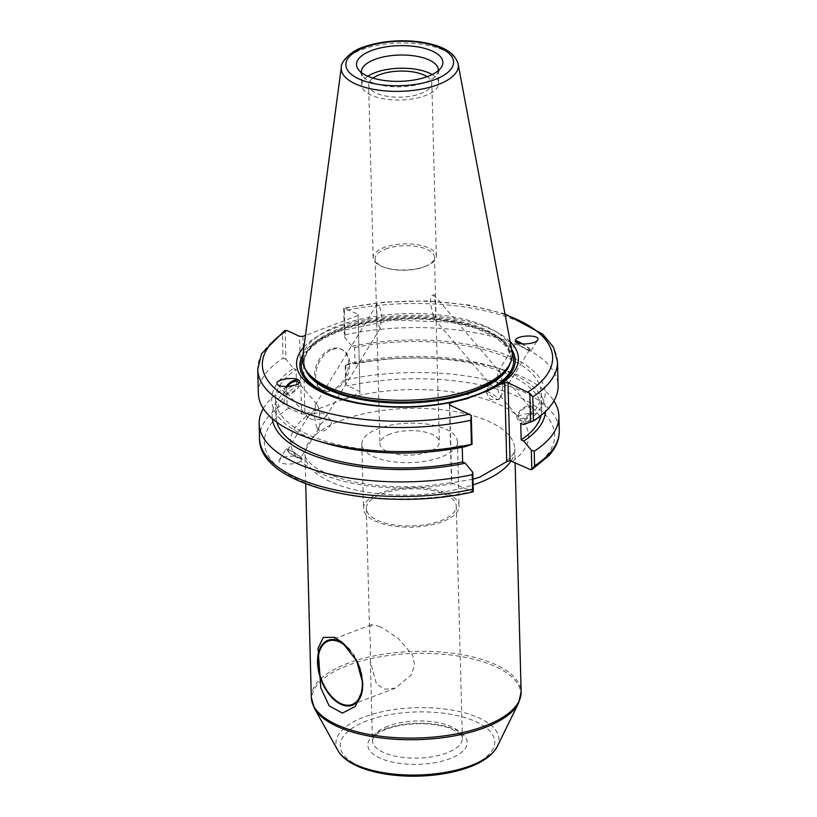 <?xml version="1.0" encoding="UTF-8"?>
<svg xmlns="http://www.w3.org/2000/svg" width="817" height="817" viewBox="0 0 817 817"><rect width="100%" height="100%" fill="white"/><g stroke="black" fill="none" stroke-linecap="round" stroke-linejoin="round"><path stroke-width="0.61" stroke-dasharray="4.08 3.06" d="M380.058 626.547L371.5 624.719L369.529 629.764L370.387 642.877L370.367 661.627L376.545 684.278L384.848 689.252L395.469 688.088L411.094 675.108L414.576 665.222L412.687 655.081L397.92 637.995L380.058 626.547M349.186 649.515A33.885 19.904 69.3 0 1 356.866 661.188M362.329 690.733A34.682 20.374 -110.7 0 0 362.462 689.854A34.682 20.374 -110.7 0 0 345.591 645.236A34.682 20.374 -110.7 0 0 344.018 643.99M445.357 494.499A44.976 18.577 178.5 0 1 456.274 506.203A44.976 18.577 178.5 0 1 411.799 525.944A44.976 18.577 178.5 0 1 366.353 508.552A44.976 18.577 178.5 0 1 395.418 490.343A44.976 18.577 178.5 0 1 445.357 494.499M518.101 419.693L522.931 421.347C534.114 421.664 539.649 419.775 539.526 415.69C537.229 412.391 522.226 413.004 518.438 416.558L518.101 419.693L517.559 419.06A9.447 4.892 -40.5 0 0 517.631 419.141A9.447 4.892 -40.5 0 0 528.007 416.568A9.447 4.892 -40.5 0 0 531.918 406.784A9.447 4.892 -40.5 0 0 521.552 409.194A9.447 4.892 -40.5 0 0 517.559 419.06M302.903 336.359L304.935 413.964L359.899 393.171L358.112 314.188L359.899 393.171M300.942 458.48L296.101 456.264C288.105 455.692 282.529 456.917 279.353 459.961C275.901 464.648 295.652 465.659 300.595 461.054L301.32 460.288L300.942 458.48M472.961 479.201L451.495 482.816L473.298 491.793M259.53 438.433A149.919 61.908 178.5 0 1 284.214 403.179L288.84 408.102L301.606 413.933L299.573 336.338M304.935 413.964L301.606 413.933M360.144 391.792L345.703 384.582L346.204 379.731A149.919 61.908 178.5 0 1 559.277 430.579M385.389 249.144A29.688 12.255 178.5 0 1 416.987 246.56A29.688 12.255 178.5 0 1 434.46 257.222A29.688 12.255 178.5 0 1 424.493 266.74A29.688 12.255 178.5 0 1 424.166 266.863A29.688 12.255 178.5 0 1 385.553 267.762A29.688 12.255 178.5 0 1 375.105 258.785A29.688 12.255 178.5 0 1 385.389 249.144M390.23 434.031A29.688 12.255 -1.5 0 0 379.946 443.672A29.688 12.255 -1.5 0 0 409.94 455.14A29.688 12.255 -1.5 0 0 439.301 442.109A29.688 12.255 -1.5 0 0 421.827 431.447A29.688 12.255 -1.5 0 0 390.23 434.031M435.471 303.444L433.674 294.6L430.927 296.408L430.273 303.383L434.184 318.753L435.655 315.862L435.471 303.444M376.586 307.774L377.035 304.251L379.701 307.049L381.825 314.882L380.303 328.179L377.28 323.175L376.586 307.774M425.391 266.383A31.608 13.052 -1.5 0 0 425.749 266.25A31.608 13.052 -1.5 0 0 436.349 256.13A31.608 13.052 -1.5 0 0 404.415 243.905A31.608 13.052 -1.5 0 0 373.165 257.784A31.608 13.052 -1.5 0 0 384.276 267.343A31.608 13.052 -1.5 0 0 425.391 266.383M427.107 76.686A31.608 13.052 178.5 0 1 431.825 83.303A31.608 13.052 178.5 0 1 420.867 93.567A31.608 13.052 178.5 0 1 387.227 96.304A31.608 13.052 178.5 0 1 368.641 84.958A31.608 13.052 178.5 0 1 372.991 78.105M445.806 429.201A47.815 19.741 178.5 0 1 457.418 441.64A47.815 19.741 178.5 0 1 410.144 462.626A47.815 19.741 178.5 0 1 361.829 444.142A47.815 19.741 178.5 0 1 392.722 424.789A47.815 19.741 178.5 0 1 445.806 429.201M447.502 493.693A47.815 19.741 178.5 0 1 459.103 506.121A47.815 19.741 178.5 0 1 411.829 527.108A47.815 19.741 178.5 0 1 363.514 508.634A47.815 19.741 178.5 0 1 394.417 489.271A47.815 19.741 178.5 0 1 447.502 493.693M502.118 381.416L502.486 386.604C496.92 387.381 493.08 386.911 490.976 385.195L490.843 383.602L493.744 381.692L497.053 380.814L498.135 371.735L499.514 371.633C500.637 373.144 501.505 376.412 502.118 381.416M502.486 386.604L505.794 385.716L508.685 383.806L508.562 382.213C506.448 380.497 502.618 380.028 497.053 380.814C497.4 388.208 498.38 393.202 500.024 395.785L501.403 395.673C502.21 394.172 502.567 391.149 502.486 386.604M529.559 413.514A7.659 3.973 139.5 0 1 518.918 417.895A7.659 3.973 139.5 0 1 522.155 409.899A7.659 3.973 139.5 0 1 530.56 407.949A7.659 3.973 139.5 0 1 529.559 413.514M487.586 391.711A7.659 1.205 31.5 0 0 485.972 391.557A7.659 1.205 31.5 0 0 486.033 391.976A7.659 1.205 31.5 0 0 491.865 396.592A7.659 1.205 31.5 0 0 498.615 399.687A7.659 1.205 31.5 0 0 499.013 399.564A7.659 1.205 31.5 0 0 495.112 395.816A7.659 1.205 31.5 0 0 487.586 391.711M516.61 342.446A7.659 1.205 31.5 0 0 523.442 347.572A7.659 1.205 31.5 0 0 529.508 349.89A7.659 1.205 31.5 0 0 521.93 343.865M515.353 340.781A9.447 1.491 31.5 0 0 514.935 340.944A9.447 1.491 31.5 0 0 515.619 342.241A9.447 1.491 31.5 0 0 524.31 348.399A9.447 1.491 31.5 0 0 531.03 350.83A9.447 1.491 31.5 0 0 522.614 343.926M311.206 414.29L314.514 413.412C314.862 420.806 315.852 425.8 317.486 428.384L318.865 428.271C319.672 426.77 320.029 423.747 319.947 419.203C314.382 419.979 310.552 419.509 308.438 417.793L308.315 416.21L311.206 414.29M289.116 450.279A7.659 1.205 31.5 0 0 287.492 450.126A7.659 1.205 31.5 0 0 293.385 455.161A7.659 1.205 31.5 0 0 300.544 458.133A7.659 1.205 31.5 0 0 296.642 454.385A7.659 1.205 31.5 0 0 289.116 450.279M323.256 418.324L326.157 416.404L326.024 414.822C323.92 413.106 320.08 412.636 314.514 413.412L315.597 404.344L316.976 404.231C318.099 405.753 318.967 409.011 319.59 414.025L319.947 419.203L323.256 418.324M298.613 383.418A7.659 3.973 139.5 0 1 297.082 387.687A7.659 3.973 139.5 0 1 286.44 392.068A7.659 3.973 139.5 0 1 287.421 386.523M301.381 457.765A9.447 1.491 31.5 0 0 292.69 451.617A9.447 1.491 31.5 0 0 285.97 449.187A9.447 1.491 31.5 0 0 293.242 455.396A9.447 1.491 31.5 0 0 302.065 459.072A9.447 1.491 31.5 0 0 301.381 457.765M329.874 426.065A7.659 3.973 -40.5 0 0 330.875 420.489A7.659 3.973 -40.5 0 0 322.48 422.45A7.659 3.973 -40.5 0 0 319.243 430.436A7.659 3.973 -40.5 0 0 329.874 426.065M286.185 386.543A9.447 4.892 -40.5 0 0 285.082 393.232A9.447 4.892 -40.5 0 0 295.448 390.812A9.447 4.892 -40.5 0 0 299.441 380.957A9.447 4.892 -40.5 0 0 299.369 380.865A9.447 4.892 -40.5 0 0 299.298 380.804M449.452 404.844L451.495 482.816M462.248 447.256L462.197 445.551L464.802 446.736M345.703 384.582L345.193 365.097L352.444 362.748L355.048 363.943L354.619 347.48L352.015 346.285L344.468 337.176L343.702 308.223L358.112 314.188M557.47 361.584A149.919 61.908 -1.5 0 0 344.396 310.726L343.926 308.152M344.396 310.726L345.019 334.807L344.468 337.176M345.019 334.807A149.919 61.908 178.5 0 1 558.103 385.665M324.931 443.059A136.745 56.465 178.5 0 1 293.466 368.426L285.919 359.317L285.164 330.364L282.406 334.173A149.919 61.908 -1.5 0 0 257.723 369.427M357.866 315.566L305.476 335.389M303.924 347.031A110.969 45.823 178.5 0 1 406.284 315.403A110.969 45.823 178.5 0 1 510.165 341.629M302.617 356.784A104.944 43.332 178.5 0 1 373.543 316.608A104.944 43.332 178.5 0 1 486.799 326.861A104.944 43.332 178.5 0 1 511.973 351.3M511.085 460.89A104.944 43.332 -1.5 0 0 514.761 448.952A104.944 43.332 -1.5 0 0 489.281 421.654A104.944 43.332 -1.5 0 0 372.756 411.962A104.944 43.332 -1.5 0 0 304.945 454.446C304.445 456.295 306.498 459.501 311.114 464.056C320.193 472.063 336.328 478.374 359.521 483C389.699 488.239 420.438 488.055 451.75 482.449L449.738 404.966M293.466 368.426L296.081 369.621L296.51 386.084L293.906 384.889L286.655 387.238L287.165 406.723M345.193 365.097L345.816 365.128L346.204 379.731M345.816 365.128A149.919 61.908 178.5 0 1 500.535 368.875A149.919 61.908 178.5 0 1 553.926 400.943M284.214 403.179L283.836 388.575L286.655 387.238M263.319 408.551A149.919 61.908 178.5 0 1 283.836 388.575M285.919 359.317L283.039 358.255L282.406 334.173M258.356 393.508A149.919 61.908 178.5 0 1 283.039 358.255M332.223 349.594A22.488 15.646 -65.4 0 1 342.109 349.615A22.488 15.646 -65.4 0 1 346.99 376.576A22.488 15.646 -65.4 0 1 323.409 390.526A22.488 15.646 -65.4 0 1 316.363 370.03A22.488 15.646 -65.4 0 1 332.223 349.594M330.987 349.033A22.488 15.646 114.6 0 0 315.127 369.468A22.488 15.646 114.6 0 0 322.174 389.954A22.488 15.646 114.6 0 0 345.754 376.014A22.488 15.646 114.6 0 0 340.873 349.053A22.488 15.646 114.6 0 0 330.987 349.033M272.286 418.621A136.745 56.465 178.5 0 1 293.906 384.889M276.861 422.256A132.926 54.892 178.5 0 1 275.962 416.456A132.926 54.892 178.5 0 1 296.51 386.084M462.197 445.551A132.926 54.892 178.5 0 1 275.533 399.993A132.926 54.892 178.5 0 1 296.081 369.621M466.272 398.931A107.691 44.465 178.5 0 1 341.792 399.584A107.691 44.465 178.5 0 1 340.781 399.278M302.893 354.721A107.691 44.465 178.5 0 1 406.366 318.477A107.691 44.465 178.5 0 1 511.595 349.257M352.015 346.285A136.745 56.465 178.5 0 1 511.902 357.366A136.745 56.465 178.5 0 1 523.35 424.595M354.619 347.48A132.926 54.892 178.5 0 1 541.283 393.028A132.926 54.892 178.5 0 1 520.735 423.4M355.048 363.943A132.926 54.892 178.5 0 1 541.722 409.501A132.926 54.892 178.5 0 1 541.12 415.332M352.444 362.748A136.745 56.465 178.5 0 1 492.314 366.435A136.745 56.465 178.5 0 1 545.501 411.462M432.152 74.561A38.481 15.891 178.5 0 1 438.698 83.12A38.481 15.891 178.5 0 1 400.647 100.011A38.481 15.891 178.5 0 1 361.757 85.131A38.481 15.891 178.5 0 1 367.854 76.247M438.331 70.619A38.481 15.891 178.5 0 1 437.126 74.122A38.481 15.891 178.5 0 1 400.299 86.827A38.481 15.891 178.5 0 1 362.86 76.073A38.481 15.891 178.5 0 1 361.471 72.631M307.958 373.114A103.412 42.698 178.5 0 1 304.057 362.033A103.412 42.698 178.5 0 1 370.877 320.172A103.412 42.698 178.5 0 1 485.707 329.721A103.412 42.698 178.5 0 1 510.809 356.62A103.412 42.698 178.5 0 1 507.5 367.885M388.014 726.099A44.976 18.577 -1.5 0 0 372.429 740.702A44.976 18.577 -1.5 0 0 417.875 758.094A44.976 18.577 -1.5 0 0 462.351 738.354A44.976 18.577 -1.5 0 0 451.433 726.65A44.976 18.577 -1.5 0 0 388.014 726.099M385.042 728.989A49.694 20.517 178.5 0 1 466.313 738.925A49.694 20.517 178.5 0 1 401.157 763.568A49.694 20.517 178.5 0 1 385.042 728.989M367.037 720.768A77.268 31.904 -1.5 0 0 392.089 774.516A77.268 31.904 -1.5 0 0 493.376 736.209A77.268 31.904 -1.5 0 0 367.037 720.768M337.952 750.547A81.547 33.671 178.5 0 1 364.178 716.999A81.547 33.671 178.5 0 1 479.16 718A81.547 33.671 178.5 0 1 497.298 746.381M518.611 702.967A104.505 43.148 -1.5 0 0 495.357 666.601A104.505 43.148 -1.5 0 0 348.011 665.324A104.505 43.148 -1.5 0 0 314.402 708.319M311.308 697.452A104.944 43.332 178.5 0 1 347.674 663.373A104.944 43.332 178.5 0 1 495.643 664.66A104.944 43.332 178.5 0 1 521.123 691.958M305.711 483.807L304.945 454.446A104.944 43.332 -1.5 0 0 363.616 491.62A104.944 43.332 -1.5 0 0 473.114 484.91M522.931 421.347A119.108 49.183 178.5 0 1 512.371 461.37M344.427 399.023A119.108 49.183 178.5 0 1 518.438 416.558M296.101 456.264A119.108 49.183 178.5 0 1 320.397 408.112M453.823 483.511A119.108 49.183 178.5 0 1 300.595 461.054M288.84 408.102A145.201 59.958 -1.5 0 0 299.614 480.376A145.201 59.958 -1.5 0 0 471.654 491.66M530.192 469.509A145.201 59.958 -1.5 0 0 519.408 397.236A145.201 59.958 -1.5 0 0 347.378 385.951M345.346 308.356A145.201 59.958 178.5 0 1 505.12 314.708M458.133 64.043A58.538 24.173 -1.5 0 0 444.091 50.409A58.538 24.173 -1.5 0 0 361.553 49.694A58.538 24.173 -1.5 0 0 341.353 67.106M302.464 358.786A106.241 43.873 178.5 0 1 338.136 331.212A106.241 43.873 178.5 0 1 443.457 320.846A106.241 43.873 178.5 0 1 512.239 353.291M305.344 369.223A103.412 42.698 178.5 0 1 304.087 363.054A103.412 42.698 178.5 0 1 339.923 329.476A103.412 42.698 178.5 0 1 485.727 330.742A103.412 42.698 178.5 0 1 510.839 357.642A103.412 42.698 178.5 0 1 509.9 363.871M371.49 624.719L328.199 641.09M395.469 688.098L352.178 704.468M345.591 645.236L342.2 642.376M370.356 661.627L372.429 740.702L373.246 738.006L375.064 735.77C377.434 733.4 381.284 731.174 386.604 729.111C398.87 724.679 412.922 722.984 428.751 724.036C437.677 724.771 445.224 726.395 451.392 728.887L459.46 733.564C461.809 736.066 462.779 737.669 462.351 738.354L456.274 506.203M366.353 508.552L369.529 629.764M500.525 465.404C516.712 454.232 514.465 449.901 514.761 448.952L515.118 462.626M375.105 258.785L379.946 443.672M434.46 257.222L439.301 442.109M424.493 266.74L425.749 266.25M385.553 267.762L384.276 267.343M436.349 256.13L431.825 83.303M373.165 257.784L368.641 84.958M361.829 444.142L363.514 508.634M457.418 441.64L459.103 506.121M434.184 318.753L490.976 385.195M433.674 294.6L499.514 371.633M500.024 395.785L518.918 417.895M508.562 382.213L530.56 407.949M539.526 415.69L531.918 406.784M499.013 399.564L501.403 395.673M485.972 391.557L490.843 383.602M486.033 391.976L490.118 399.431L498.615 399.687M508.685 383.806L529.508 349.89M498.135 371.735L516.456 341.884M531.03 350.83L537.647 340.046M514.935 340.944L515.629 339.801M308.315 416.21L287.492 450.126M318.865 428.271L300.544 458.133M377.025 304.251L315.597 404.344M380.303 328.189L326.157 416.404M316.976 404.231L298.082 382.121M308.438 417.793L286.44 392.068M301.32 460.288L302.065 459.072M279.353 459.961L285.97 449.187M330.875 420.489L326.024 414.822M319.243 430.436L317.486 428.384M285.082 393.232L277.474 384.327M504.967 313.912L468.856 305.017L427.7 300.952L384.878 302.024L343.937 308.152M342.109 349.615L340.873 349.053M323.409 390.526L322.174 389.954M275.533 399.993L275.962 416.456M341.792 399.584L339.749 398.972M541.283 393.028L541.722 409.501M492.314 366.435L500.535 368.875M361.41 71.947L361.757 85.131M438.351 69.935L438.698 83.12M437.126 74.122L441.497 67.065M362.86 76.073L358.122 69.251M304.057 362.033L304.087 363.054C303.873 351.473 315.536 340.883 339.075 331.283L392.334 320.08L450.443 322.153L475.402 328.117L494.745 336.737L506.775 347.021L510.809 356.62"/><path stroke-width="1.23" d="M356.866 661.188A33.885 19.904 69.3 0 1 352.178 704.468A33.885 19.904 69.3 0 1 321.571 679.826A33.885 19.904 69.3 0 1 328.199 641.09A33.885 19.904 69.3 0 1 339.382 641.927A33.885 19.904 69.3 0 1 349.186 649.515M344.018 643.99A34.682 20.374 -110.7 0 0 339.361 641.202A34.682 20.374 -110.7 0 0 317.547 659.799A34.682 20.374 -110.7 0 0 337.196 702.16A34.682 20.374 -110.7 0 0 362.329 690.733M334.5 637.311L342.2 642.376L356.631 660.749L362.819 683.278L362.401 690.222L355.446 706.337L342.425 713.108L329.159 705.847L320.795 687.853L318.027 648.412L323.256 637.423L334.5 637.311M553.926 400.943A149.919 61.908 178.5 0 1 558.889 415.976L559.277 430.579A149.919 61.908 178.5 0 1 534.594 465.833L531.836 469.652L530.192 469.509L510.043 460.665L506.734 461.656L479.395 477.312L472.961 479.201M372.991 78.105A31.608 13.052 178.5 0 1 427.107 76.686M521.93 343.865A7.659 1.205 31.5 0 0 518.08 342.037A7.659 1.205 31.5 0 0 516.456 341.884A7.659 1.205 31.5 0 0 516.61 342.446M522.614 343.926A9.447 1.491 31.5 0 0 515.353 340.781M515.864 341.853L515.629 339.801C518.305 334.582 541.375 334.837 537.647 340.046C535.727 344.039 518.642 345.458 515.864 341.853M287.421 386.523A7.659 3.973 139.5 0 1 298.082 382.121A7.659 3.973 139.5 0 1 298.613 383.418M299.298 380.804A9.447 4.892 -40.5 0 0 286.185 386.543M299.104 380.569L299.185 380.651C303.679 385.205 280.925 389.066 277.474 384.327C273.021 379.823 295.376 375.932 299.104 380.569M473.074 491.854L472.604 489.281A149.919 61.908 178.5 0 1 259.53 438.433C258.335 487.024 381.049 513.209 473.063 491.854M473.298 491.793L472.788 472.308L472.226 474.677L472.604 489.281M305.476 335.389L302.903 336.359L299.573 336.338L286.808 330.497L284.541 330.722L261.501 353.781L257.723 369.427A149.919 61.908 -1.5 0 0 470.796 420.285L471.429 444.366A149.919 61.908 178.5 0 1 316.71 440.608L324.931 443.059A136.745 56.465 178.5 0 0 464.802 446.736L472.052 444.387L471.297 415.434L449.452 404.844L449.697 403.455L454.16 401.77A110.969 45.823 178.5 0 1 339.749 398.972A110.969 45.823 178.5 0 1 303.924 347.031M472.788 472.308L465.241 463.208L462.626 462.013L462.248 447.256M559.277 430.579C559.369 439.403 555.979 447.706 549.095 455.467L531.836 469.652L531.326 450.167L523.779 441.057L521.175 439.873L520.735 423.4L523.35 424.595L533.419 420.918L532.786 396.837A149.919 61.908 -1.5 0 0 557.47 361.584L553.446 347.164L542.805 334.214L504.967 313.912M510.043 460.665L508 382.693L529.835 393.294L530.59 422.246M529.835 393.294L532.786 396.837M557.47 361.584L558.103 385.665A149.919 61.908 178.5 0 1 533.419 420.918M470.796 420.285L471.297 415.434M510.165 341.629A110.969 45.823 178.5 0 1 500.208 384.358L504.671 382.673L506.734 461.656M508 382.693L504.671 382.673M471.429 444.366L472.052 444.387M432.387 51.124A43.209 17.841 178.5 0 1 441.497 67.065A43.209 17.841 178.5 0 1 400.156 81.322A43.209 17.841 178.5 0 1 358.122 69.251A43.209 17.841 178.5 0 1 379.211 48.223A43.209 17.841 178.5 0 1 432.387 51.124M458.133 64.043L511.973 351.3A104.944 43.332 178.5 0 1 508.92 365.597A104.944 43.332 178.5 0 1 408.51 400.228A104.944 43.332 178.5 0 1 306.416 370.898A104.944 43.332 178.5 0 1 302.617 356.784L341.353 67.106A58.538 24.173 -1.5 0 0 400.422 91.33A58.538 24.173 -1.5 0 0 458.133 64.043C455.559 54.913 447.226 48.458 433.143 44.68C422.767 41.79 411.257 40.513 398.625 40.85C385.256 41.289 373.359 43.444 362.952 47.294C350.953 50.634 340.076 62.868 341.353 67.106M449.738 404.966L449.697 403.455M454.16 401.77L466.272 398.931L488.188 390.638L500.208 384.358M534.594 465.833L534.206 451.229L531.326 450.167M558.889 415.976A149.919 61.908 178.5 0 1 534.206 451.229M472.226 474.677A149.919 61.908 178.5 0 1 259.152 423.829A149.919 61.908 178.5 0 1 263.319 408.551M316.71 440.608A149.919 61.908 178.5 0 1 258.356 393.508L257.723 369.427M465.241 463.208A136.745 56.465 178.5 0 1 272.286 418.621M462.626 462.013A132.926 54.892 178.5 0 1 276.861 422.256M340.781 399.278A107.691 44.465 178.5 0 1 302.893 354.721M511.595 349.257A107.691 44.465 178.5 0 1 488.188 390.638M541.12 415.332A132.926 54.892 178.5 0 1 521.175 439.873M545.501 411.462A136.745 56.465 178.5 0 1 523.779 441.057M367.854 76.247A38.481 15.891 178.5 0 1 429.354 73.111A38.481 15.891 178.5 0 1 432.152 74.561M361.471 72.631A38.481 15.891 178.5 0 1 361.41 71.947A38.481 15.891 178.5 0 1 386.278 56.363A38.481 15.891 178.5 0 1 429.007 59.917A38.481 15.891 178.5 0 1 438.351 69.935A38.481 15.891 178.5 0 1 438.331 70.619M508.92 365.597L507.5 367.885A103.412 42.698 178.5 0 1 408.551 402.015A103.412 42.698 178.5 0 1 307.958 373.114L306.416 370.898M337.952 750.547C347.194 767.418 381.508 777.059 418.12 776.15C436.544 775.629 453.047 772.811 467.641 767.704C482.571 762.465 492.457 755.357 497.298 746.381A81.547 33.671 178.5 0 1 418.324 775.006A81.547 33.671 178.5 0 1 337.952 750.547L314.402 708.319A104.505 43.148 -1.5 0 0 417.395 739.661A104.505 43.148 -1.5 0 0 518.611 702.967L521.123 691.958A104.944 43.332 178.5 0 1 417.354 738.027A104.944 43.332 178.5 0 1 311.308 697.452L314.402 708.319M473.114 484.91A104.944 43.332 -1.5 0 0 478.394 483.031A104.944 43.332 -1.5 0 0 511.085 460.89M505.12 314.708A145.201 59.958 178.5 0 1 528.16 391.915M469.622 414.056A145.201 59.958 178.5 0 1 297.592 402.781A145.201 59.958 178.5 0 1 286.808 330.497M364.505 47.417A53.861 22.243 178.5 0 1 452.587 58.181A53.861 22.243 178.5 0 1 381.968 84.886A53.861 22.243 178.5 0 1 364.505 47.417M512.239 353.291A106.241 43.873 178.5 0 1 408.674 406.784A106.241 43.873 178.5 0 1 302.464 358.786M509.9 363.871A103.412 42.698 178.5 0 1 408.582 403.036A103.412 42.698 178.5 0 1 305.344 369.223M497.298 746.381L518.611 702.967M305.711 483.807L311.308 697.452M515.118 462.626L521.123 691.958M259.152 423.829L259.53 438.433"/></g></svg>
